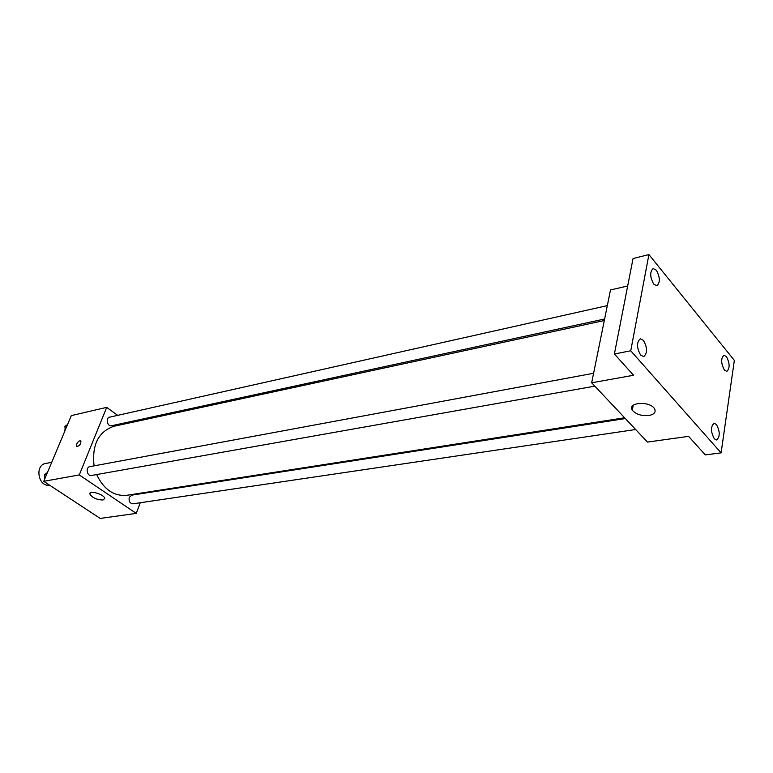 <?xml version="1.0" encoding="UTF-8"?>
<svg xmlns="http://www.w3.org/2000/svg" width="773" height="773" viewBox="0 0 773 773"><rect width="100%" height="100%" fill="white"/><g stroke="black" fill="none" stroke-linecap="round" stroke-linejoin="round"><path stroke-width="1.16" d="M51.723 462.293L45.684 463.471C34.418 465.085 38.302 487.29 49.462 485.096M140.261 502.74L136.251 513.398L100.21 518.422L43.742 481.328L71.309 415.613L106.713 407.361L117.689 415.362M127.274 422.348L128.395 423.15M604.302 320.534L113.979 426.261C98.432 431.576 91.794 444.775 94.074 465.858M96.664 474.554C103.775 489.483 113.815 496.392 126.791 495.3L624.613 417.787M136.251 513.398L79.281 474.931L106.713 407.361M144.078 492.604L143.826 493.28M593.596 373.282L89.881 466.641C85.33 467.259 86.991 476.497 91.475 475.472L594.824 386.142M607.327 305.615L109.65 417.159C105.302 417.913 107.331 426.889 111.583 425.739L604.612 318.998M635.648 429.517L132.995 503.812C129.825 503.387 128.589 501.233 129.275 497.368L131.729 495.155L625.338 418.56M79.281 474.931L43.742 481.328M102.954 500.034C96.577 499.745 92.209 497.725 89.842 493.966C89.05 489.821 104.655 494.536 104.742 498.479L102.954 500.034M76.653 444.098C78.179 441.354 79.609 440.339 80.943 441.064C80.701 444.581 79.233 446.321 76.537 446.282L76.653 444.098C78.179 441.354 79.609 440.339 80.943 441.064C80.711 444.581 79.242 446.321 76.537 446.282L76.662 444.098M721.103 452.872L630.749 350.797L648.914 254.578L734.35 360.392L721.103 452.872L705.295 454.891L688.588 436.349L647.474 442.079L591.674 382.79L610.496 289.981L627.686 285.971M648.914 254.578L633.058 258.52L614.39 353.986L630.749 350.797M591.674 382.79L633.56 375.263L614.39 353.986M648.885 415.516C641.426 416.096 635.899 414.338 632.314 410.241C626.642 402.433 649.687 400.646 654.46 408.637C656.219 412.077 654.354 414.376 648.885 415.516M643.416 340.313C647.474 347.676 647.581 353.106 643.735 356.614L640.682 355.145C636.604 347.792 636.479 342.352 640.305 338.806L643.416 340.313M716.426 424.474C720.088 431.479 720.165 436.648 716.658 439.992L714.32 438.803C710.638 431.807 710.551 426.619 714.049 423.256L716.426 424.474M726.398 356.566C729.867 363.31 730.012 368.257 726.842 371.398L724.417 370.093C720.929 363.358 720.765 358.401 723.934 355.232L726.398 356.566M656.316 270.202C660.132 277.265 660.326 282.454 656.886 285.749L653.755 284.135C649.909 277.082 649.707 271.883 653.127 268.55L656.316 270.202M92.277 513.214L86.721 509.571M44.931 478.487L44.689 474.487L47.453 472.477M50.999 486.091L45.153 482.265M46.767 474.1L44.689 474.487M44.844 477.067L44.679 479.086M65.174 430.242L64.922 426.329L67.589 424.464M67.009 425.865L64.922 426.329M65.077 428.812L64.855 430.976M90.238 492.971L89.842 493.966M633.242 405.216L632.314 410.241"/></g></svg>
